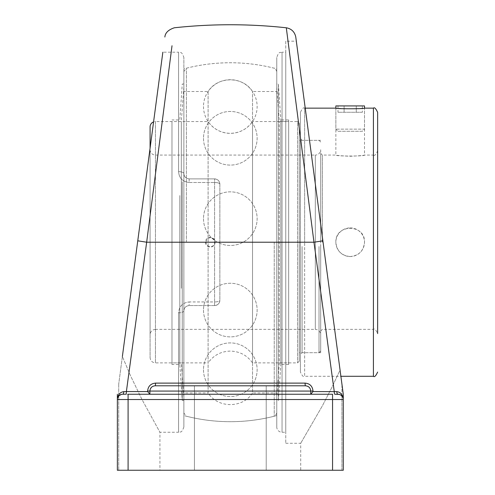 <?xml version="1.0" encoding="UTF-8"?>
<svg xmlns="http://www.w3.org/2000/svg" width="495" height="495" viewBox="0 0 495 495"><rect width="100%" height="100%" fill="white"/><g stroke="black" fill="none" stroke-linecap="round" stroke-linejoin="round"><path stroke-width="0.37" stroke-dasharray="2.48 1.86" d="M285.764 41.178L285.764 443.266L285.764 41.178L296.326 41.178L340.059 370.043L332.263 386.663L322.443 405.733L300.706 443.266L322.443 405.733L332.263 386.663L340.059 370.043L341.921 384.033L340.059 370.043M285.764 52.198L285.764 432.246L285.764 52.198L282.045 52.198L282.045 432.246L282.045 52.198C280.442 53.212 279.229 50.298 276.767 57.476L276.767 426.968A5.278 5.278 0 0 0 282.045 432.246L285.764 432.246M285.764 443.266L300.706 443.266L300.706 470.25L343.276 470.25L332.553 470.25L332.553 394.243L337.998 394.243L125.848 394.243A2.679 0.538 -90 0 0 126.386 391.557L147.621 391.557L149.874 394.243L150.276 389.051M296.239 40.528L298.238 55.582M300.416 112.371L300.416 372.073L300.416 112.371C302.204 108.485 303.608 107.075 304.635 108.151L304.635 242.222L304.635 108.151L305.229 108.151L318.372 206.947M326.366 267.09L340.888 376.293L304.635 376.293L304.635 242.222L304.635 376.293C303.608 377.369 302.204 375.959 300.416 372.073M181.263 385.797L305.483 385.797C308.67 386.094 310.427 387.851 310.761 391.075C310.427 387.851 308.67 386.094 305.483 385.797A2.679 0.39 -90 0 1 305.093 383.111C309.876 383.557 312.518 386.211 313.013 391.075L313.013 391.557L334.255 391.557A2.679 0.538 90 0 0 334.787 394.243M194.424 385.797L266.211 385.797L194.424 385.797L266.211 385.797L266.211 470.25L194.424 470.25L266.211 470.25L194.424 470.25L266.211 470.25L266.211 385.797L266.211 470.25L266.211 385.797L194.424 385.797L194.424 470.25L194.424 385.797M151.427 387.331L153.141 386.193L155.152 385.797A2.679 0.39 -90 0 0 155.541 383.111L305.093 383.111M342.627 396.978L343.27 399.323M121.547 394.354L125.848 394.243L122.636 394.243A2.679 1.169 -90 0 0 123.806 391.65L126.386 391.557L146.662 242.222L137.765 240.805L145.722 180.96M172.019 45.744L146.662 242.222L313.972 242.222L334.255 391.557L336.829 391.65C340.207 392.046 342.354 394.255 343.276 398.283L343.276 399.521L128.087 399.521L128.087 470.25L117.358 470.25L159.928 470.25L117.358 470.25L117.358 399.521A5.278 5.278 0 0 1 122.636 394.243C119.487 394.416 117.73 396.173 117.358 399.521L117.501 398.296M313.013 391.557L310.761 394.243L149.874 394.243L310.761 394.243L310.761 391.075L313.013 391.075M310.761 394.206L310.761 391.075L149.874 391.075L149.874 394.206M336.829 391.65A2.679 1.169 90 0 0 337.998 394.243A5.278 5.278 0 0 1 343.276 399.521C342.905 396.173 341.148 394.416 337.998 394.243A5.278 5.278 0 0 1 343.276 399.521L343.276 398.283M310.761 391.075C310.445 387.863 308.682 386.1 305.483 385.797L155.152 385.797C151.959 386.1 150.195 387.857 149.874 391.075L147.621 391.075C148.104 386.224 150.746 383.569 155.541 383.111M117.358 398.283L117.358 470.25L117.358 398.283C118.28 394.255 120.427 392.046 123.806 391.65M178.59 385.797L155.152 385.797C151.953 386.1 150.189 387.863 149.874 391.075M276.767 426.968L276.767 57.476M276.767 415.571L276.767 68.873L276.767 415.571A179.468 179.468 0 0 1 183.868 415.571L183.868 310.841A5.278 1.961 0 0 1 178.59 312.803C179.048 306.386 182.562 302.767 189.146 301.944C182.575 302.754 179.054 306.374 178.59 312.803A5.278 1.961 0 0 0 183.868 310.841C184.097 307.723 185.854 305.966 189.146 305.563C185.86 305.96 184.103 307.717 183.868 310.841L183.868 426.968L183.868 310.841C184.121 307.686 185.879 305.922 189.146 305.563L214.583 305.563A5.278 5.278 0 0 0 219.86 300.286L219.86 184.159A5.278 5.278 0 0 0 214.583 178.881L189.146 178.881C185.879 178.522 184.121 176.758 183.868 173.603C184.097 176.721 185.854 178.478 189.146 178.881C185.86 178.485 184.103 176.727 183.868 173.603A5.278 1.961 180 0 0 178.59 171.641C179.048 178.058 182.562 181.677 189.146 182.5C182.575 181.69 179.054 178.07 178.59 171.641A5.278 1.961 180 0 1 183.868 173.603L183.868 57.476L183.868 173.603C184.121 176.758 185.879 178.516 189.146 178.881L214.583 178.881C217.843 179.246 219.601 181.003 219.86 184.159C219.601 181.003 217.843 179.246 214.583 178.881L189.146 178.881L214.583 178.881A5.278 5.278 0 0 1 219.86 184.159A5.278 1.658 180 0 0 214.583 182.5A5.278 1.658 180 0 1 219.86 184.159L219.86 300.286A5.278 5.278 0 0 1 214.583 305.563C217.843 305.198 219.601 303.441 219.86 300.286A5.278 1.658 180 0 1 214.583 301.944A5.278 1.658 180 0 0 219.86 300.286C219.601 303.441 217.843 305.198 214.583 305.563L189.146 305.563C185.879 305.922 184.121 307.686 183.868 310.841L183.868 415.571M219.86 184.159L219.86 300.286L219.86 184.159M214.583 305.563L189.146 305.563L214.583 305.563L214.583 301.944L189.146 301.944L189.146 305.563L189.146 301.944L214.583 301.944L214.583 178.881L214.583 305.563M183.868 68.873L183.868 173.603L183.868 68.873A179.468 179.468 0 0 1 276.767 68.873M122.376 356.511L118.72 384.033L122.376 356.511L130.476 375.625L141.941 399.44L159.928 432.246L141.941 399.44L130.476 375.625L122.376 356.511L162.849 52.198L178.59 52.198L178.59 171.641L178.59 52.198C180.192 53.212 181.405 50.298 183.868 57.476M122.636 394.243L128.087 394.243L128.087 399.521L117.358 399.416M128.087 470.25L332.553 470.25M343.276 399.416L343.276 470.25L300.706 470.25M183.868 426.968C181.405 434.14 180.192 431.225 178.59 432.246L178.59 312.803L178.59 432.246L159.928 432.246L159.928 470.25M143.897 194.684L160.448 70.234M322.833 240.836L313.972 242.222L286.308 27.862M319.021 246.51L319.021 352.7L319.021 246.51M320.686 246.51L320.686 352.7L320.686 246.51M299.234 246.51L299.234 352.7L299.234 246.51M320.686 149.713L320.686 334.731L320.686 149.713A5.365 5.365 0 0 1 315.321 155.077L315.321 329.367L155.449 329.367L155.449 155.077L155.449 329.367C152.194 329.689 150.406 331.471 150.084 334.731L150.084 149.713L150.084 334.731M299.234 123.218L299.234 361.226L299.234 123.218L297.569 121.553L297.569 362.885L297.569 121.553L252.53 121.553L252.53 362.885L252.53 121.553C247.079 129.164 239.673 133.093 230.317 133.347C220.962 133.093 213.562 129.164 208.104 121.553L208.104 362.885L155.449 362.885L155.449 121.553A5.365 5.365 0 0 0 153.58 121.894M299.234 361.226L297.569 362.885L252.53 362.885C247.079 355.28 239.673 351.351 230.317 351.097C220.962 351.351 213.562 355.28 208.104 362.885L208.104 121.553L155.449 121.553L155.449 362.885C152.194 362.569 150.406 360.781 150.084 357.526L150.084 126.918M150.084 148.154L150.084 357.526M150.084 149.713A5.365 5.365 0 0 0 155.449 155.077L315.321 155.077L315.321 329.367C318.576 329.689 320.364 331.471 320.686 334.731M183.868 242.222L183.868 412.985L183.868 242.222M186.398 242.222L186.398 68.211L186.398 242.222M206.056 242.222A4.436 4.412 90 0 1 210.468 237.779A4.436 4.412 90 0 1 214.879 242.222A4.436 4.412 90 0 1 210.468 246.659A4.436 4.412 90 0 1 206.056 242.222M274.236 242.222L274.236 416.233L274.236 242.222M183.868 91.513L183.868 392.931L183.868 91.513L208.104 91.513L208.104 392.931L183.868 392.931M276.767 242.222L276.767 71.459L276.767 242.222M276.767 392.931L276.767 91.513L276.767 392.931L252.53 392.931L252.53 91.513L252.53 392.931C242.915 408.468 217.713 408.468 208.104 392.931L208.104 91.513C217.713 75.976 242.915 75.97 252.53 91.513L276.767 91.513M302.08 246.51L302.08 352.7L302.08 246.51M300.416 246.51L300.416 354.358L300.416 246.51M322.344 242.222L322.344 155.077L322.344 242.222M320.686 242.222L320.686 153.413L320.686 242.222M320.686 331.031L322.344 329.367L373.416 329.367C374.449 328.296 375.854 329.701 377.642 333.593L377.642 150.851C375.854 154.743 374.449 156.148 373.416 155.077L373.416 329.367L373.416 155.077L364.499 155.077C363.652 155.467 358.881 155.863 350.182 156.259C341.488 155.863 336.711 155.467 335.864 155.077C334.979 156.358 365.384 156.358 364.499 155.077L364.499 108.151L364.499 129.145L335.864 129.145L364.499 129.145L362.389 131.255L337.974 131.255L335.864 129.145L335.864 108.151L350.182 108.919L364.499 108.151M350.182 227.904A14.318 14.318 0 0 1 364.499 242.222A14.318 14.318 0 0 1 350.182 256.54A14.318 14.318 0 0 1 335.864 242.222A14.318 14.318 0 0 1 350.182 227.904M350.182 256.54C358.881 255.692 363.652 250.916 364.499 242.222C365.384 223.752 334.979 223.752 335.864 242.222C336.711 250.916 341.488 255.692 350.182 256.54M377.642 112.371L377.642 242.222M288.659 362.885L288.659 121.553L288.659 362.885L279.322 362.885L279.322 121.553L279.322 362.885L276.767 397.213L276.767 87.231L276.767 397.213M288.659 119.945L288.659 364.493L288.659 119.945L280.826 119.945L280.826 364.493L278.376 400.424L276.767 400.424L276.767 84.014L276.767 400.424M288.659 364.493L280.826 364.493L280.826 119.945L278.376 84.014L278.376 400.424L278.376 84.014L276.767 84.014M171.975 288.3L171.975 121.553L171.975 288.3M171.975 195.531L171.975 364.493L171.975 195.531M181.312 288.3L181.312 121.553L181.312 288.3M183.868 301.406L183.868 87.231L183.868 301.406M183.868 302.631L183.868 84.014L183.868 302.631M182.259 181.814L182.259 400.424L182.259 181.814M179.809 195.531L179.809 364.493L179.809 195.531M337.974 131.255L362.389 131.255M335.864 105.918L364.499 105.918M362.371 112.254L337.992 112.254L362.371 112.254L362.371 105.918L356.276 105.918L362.371 105.918M356.276 105.918L356.276 112.254L356.276 105.918L344.087 105.918L356.276 105.918M344.087 105.918L344.087 112.254L344.087 105.918L337.992 105.918L344.087 105.918M337.992 105.918L337.992 112.254M341.921 470.25L341.921 395.988L341.921 470.25M341.921 395.981L341.921 384.033L341.921 395.981M147.621 391.557L147.621 391.075M189.146 178.881L189.146 182.5L214.583 182.5L189.146 182.5L189.146 178.881M118.72 384.033L118.72 470.25L118.72 384.033M373.416 376.293L373.416 108.151M320.686 141.991L319.021 140.326L299.234 140.326M320.686 351.035L319.021 352.7L299.234 352.7M276.767 71.459C275.437 68.619 274.595 67.537 274.236 68.211A179.468 179.468 0 0 0 186.398 68.211L183.868 71.459M276.767 412.985C275.437 415.819 274.595 416.901 274.236 416.233A179.468 179.468 0 0 1 186.398 416.233L183.868 412.985M205.431 242.222A4.826 4.826 0 0 0 212.677 246.399A4.826 4.826 0 0 0 212.677 238.039A4.826 4.826 0 0 0 205.431 242.222M203.501 218.66A26.817 26.817 0 0 0 243.726 241.882A26.817 26.817 0 0 0 243.726 195.438A26.817 26.817 0 0 0 203.501 218.66A26.817 26.817 0 0 0 243.726 241.882A26.817 26.817 0 0 0 243.726 195.438A26.817 26.817 0 0 0 203.501 218.66M203.501 369.728A26.817 26.817 0 0 0 243.726 392.95A26.817 26.817 0 0 0 243.726 346.506A26.817 26.817 0 0 0 203.501 369.728A26.817 26.817 0 0 0 243.726 392.95A26.817 26.817 0 0 0 243.726 346.506A26.817 26.817 0 0 0 203.501 369.728M203.501 310.068A26.817 26.817 0 0 0 243.726 333.29A26.817 26.817 0 0 0 243.726 286.846A26.817 26.817 0 0 0 203.501 310.068A26.817 26.817 0 0 0 243.726 333.29A26.817 26.817 0 0 0 243.726 286.846A26.817 26.817 0 0 0 203.501 310.068M203.501 138.278A26.817 26.817 0 0 0 243.726 161.5A26.817 26.817 0 0 0 243.726 115.057A26.817 26.817 0 0 0 203.501 138.278A26.817 26.817 0 0 0 243.726 161.5A26.817 26.817 0 0 0 243.726 115.057A26.817 26.817 0 0 0 203.501 138.278M203.501 106.536A26.817 26.817 0 0 0 243.726 129.758A26.817 26.817 0 0 0 243.726 83.308A26.817 26.817 0 0 0 203.501 106.536M320.686 140.326L302.08 140.326L300.416 138.662M320.686 352.7L302.08 352.7L300.416 354.358M335.864 108.151L335.864 155.077L322.344 155.077L320.686 153.413M276.767 87.231L279.322 121.553L288.659 121.553M183.868 87.231L181.312 121.553L171.975 121.553M183.868 397.213L181.312 362.885L171.975 362.885M183.868 84.014L182.259 84.014L179.809 119.945L171.975 119.945M183.868 400.424L182.259 400.424L179.809 364.493L171.975 364.493"/><path stroke-width="0.74" d="M340.059 370.043L296.326 41.178M364.499 108.151C365.384 108.98 334.979 108.98 335.864 108.151L335.864 105.918L364.499 105.918L364.499 108.151L373.416 108.151L373.416 376.293L340.888 376.293L343.276 394.243L326.366 267.09M318.372 206.953L296.239 40.528M298.238 55.582L305.229 108.151L335.864 108.151M343.276 398.283L343.276 394.243L343.276 398.283C342.361 394.255 340.214 392.04 336.829 391.65L313.013 391.557L313.013 391.075C312.518 386.211 309.876 383.557 305.093 383.111A2.679 0.39 -90 0 0 305.483 385.797C308.682 386.1 310.445 387.863 310.761 391.075L310.761 394.206L313.013 391.557M286.308 27.862L313.972 242.222L334.255 391.557A2.679 0.538 90 0 0 334.787 394.243L337.998 394.243A2.679 1.169 90 0 1 336.829 391.65M149.874 394.206L149.874 391.075L149.874 394.243L147.621 391.557L126.386 391.557A2.679 0.538 -90 0 1 125.848 394.243L122.636 394.243A5.278 5.278 0 0 0 117.358 399.521L117.358 470.25L343.276 470.25L343.27 399.323M305.093 383.111L155.541 383.111A2.679 0.39 -90 0 1 155.152 385.797L305.483 385.797L155.152 385.797C151.953 386.1 150.189 387.863 149.874 391.075L313.013 391.075M342.627 396.978L340.826 395.066L339.205 394.379L334.787 394.243M310.761 391.075L310.761 394.206M150.276 389.051L151.427 387.331M155.541 383.111C150.746 383.569 148.104 386.224 147.621 391.075L149.874 391.075M322.833 240.836L313.972 242.222L146.662 242.222L126.386 391.557L123.806 391.65A2.679 1.169 -90 0 1 122.636 394.243A5.278 5.278 0 0 0 117.358 399.521L117.358 394.243L117.358 399.521L343.276 399.521A5.278 5.278 0 0 0 337.998 394.243A5.278 5.278 0 0 1 343.276 399.521M117.501 398.296L118.967 395.728L121.547 394.354M123.806 391.65C120.427 392.046 118.28 394.255 117.358 398.283M332.553 470.25L332.553 394.243L128.087 394.243L128.087 470.25M160.448 70.234L122.376 356.511M178.59 385.797L181.263 385.797M162.849 52.198L145.722 180.96M172.019 45.744L146.662 242.222L137.765 240.805L143.897 194.684M153.58 121.894A5.365 5.365 0 0 0 150.084 126.918L150.084 148.154M377.642 150.851L377.642 333.593M377.642 242.222L377.642 112.371C375.854 108.485 374.449 107.075 373.416 108.151M147.621 391.075L147.621 391.557M146.662 242.222L137.765 240.805M322.87 240.805L295.756 36.927C294.612 31.798 291.462 28.753 286.302 27.782M164.866 37.032C165.206 32.862 168.362 29.78 174.339 27.782C211.65 23.741 248.985 23.741 286.32 27.788M373.416 376.293C374.449 377.369 375.854 375.959 377.642 372.073"/></g></svg>
